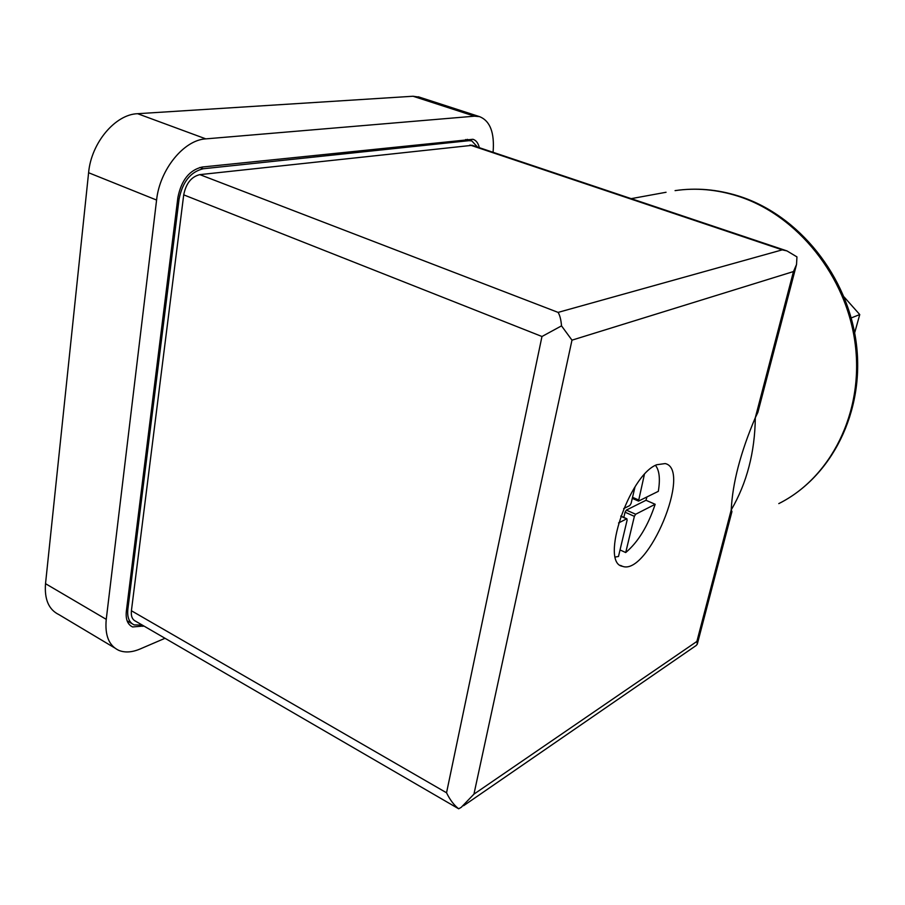 <?xml version="1.0" encoding="UTF-8"?>
<svg xmlns="http://www.w3.org/2000/svg" width="905" height="905" viewBox="0 0 905 905"><rect width="100%" height="100%" fill="white"/><g stroke="black" fill="none" stroke-linecap="round" stroke-linejoin="round"><path stroke-width="1.36" d="M634.371 516.348L635.661 514.244L655.175 504.289C647.946 525.997 638.127 542.084 625.717 552.548L634.371 516.348L625.061 512.196L626.351 510.103L645.978 500.273L646.928 497.015M655.48 465.374C659.406 470.34 660.345 478.994 658.32 491.336L638.511 501.099L644.349 474.639M635.005 486.947L631.079 503.44L629.778 505.556L623.681 508.587M656.691 464.751C628.918 475.238 599.653 563.159 622.516 566.326C648.048 576.044 692.325 469.423 665.198 463.564L656.691 464.751M472.24 145.309L199.858 174.631C191.385 176.679 186 183.421 183.715 194.858L131.406 610.751L446.538 792.78C449.989 799.862 454.027 805.19 458.665 808.787L461.188 807.373L473.937 794.149L696.884 641.441L731.229 509.911C746.874 483.01 754.894 452.274 755.313 417.691L793.47 271.557L796.524 264.509L757.87 412.386L755.313 417.691C740.516 452.511 732.496 483.259 731.229 509.911L731.941 511.585L697.28 644.179L696.183 645.491L463.62 805.699M696.884 641.441L697.28 644.179M796.524 264.509L796.954 256.907L786.988 250.923L471.833 145.173M446.538 792.78L541.971 336.502L561.519 325.868L571.983 340.156L793.47 271.557M199.858 174.631L558.102 312.395C559.89 315.302 561.032 319.793 561.519 325.868M558.102 312.395L782.237 249.859L786.988 250.923M458.665 808.787L135.603 621.203C132.266 619.608 130.863 616.124 131.406 610.751M477.523 147.074L471.788 140.886L469.05 140.671L203.308 168.749C190.604 171.78 182.527 181.894 179.066 199.111L127.854 609.235C127.051 617.3 129.144 622.527 134.144 624.903L142.277 625.083M851.209 317.938L859.75 314.567L844.094 296.953M854.648 332.882L859.75 314.567M615.377 557.016L618.477 556.485L627.131 520.047L626.611 518.859L618.545 522.977M645.978 500.273L655.175 504.289M620.027 549.935L625.717 552.548M623.817 517.411L625.061 512.196M479.322 147.673C478.225 143.069 476.098 140.275 472.942 139.28L202.177 167.029C189.45 170.049 181.362 180.174 177.9 197.414L126.338 611.316C125.535 619.371 127.639 624.586 132.628 626.961L143.861 626M493.078 152.3C494.673 132.752 490.159 120.863 479.514 116.632L474.458 116.179L205.808 138.872C183.953 139.913 159.721 169.54 156.588 200.05L106.247 619.348C104.754 635.321 108.928 645.661 118.759 650.356C124.924 652.856 132.006 652.403 140.026 649.021L165.015 638.285M419.456 97.152L413.053 96.247L137.617 113.702C115.297 114.324 91.19 142.888 88.6 172.731L45.522 583.68C44.322 599.393 48.791 609.699 58.927 614.619L114.528 647.822M473.937 794.149L571.983 340.156M782.237 249.859L469.989 145.026M541.971 336.502L183.715 194.858M469.05 140.671L465.656 139.54M203.308 168.749L199.881 167.448M179.066 199.111L177.753 198.58M127.854 609.235L126.677 608.556M737.914 196.159C797.192 214.96 846.842 276.353 855.27 344.579C863.845 412.827 830.711 477.772 778.786 503.61C831.672 477.116 864.818 411.798 856.379 344.013C848.087 276.229 798.889 215.175 739.091 196.181C717.575 189.383 696.228 187.527 675.073 190.627C695.753 187.607 716.703 189.45 737.914 196.159M666.057 192.267L631.204 198.648M626.351 510.103L635.661 514.244M632.538 497.309L638.319 499.843M620.74 516.223L626.611 518.859M142.945 626.373L141.18 625.355M106.247 619.348L45.522 583.68M156.588 200.05L88.6 172.731M205.808 138.872L137.617 113.702M474.458 116.179L413.053 96.247M471.788 140.886L467.252 139.37M132.073 623.703L127.119 620.807M620.479 565.387L622.516 566.326M632.29 498.361L638.455 501.065M620.796 516.065L626.939 518.803M132.628 626.961L130.558 625.751M479.514 116.632L418.291 96.778"/></g></svg>
